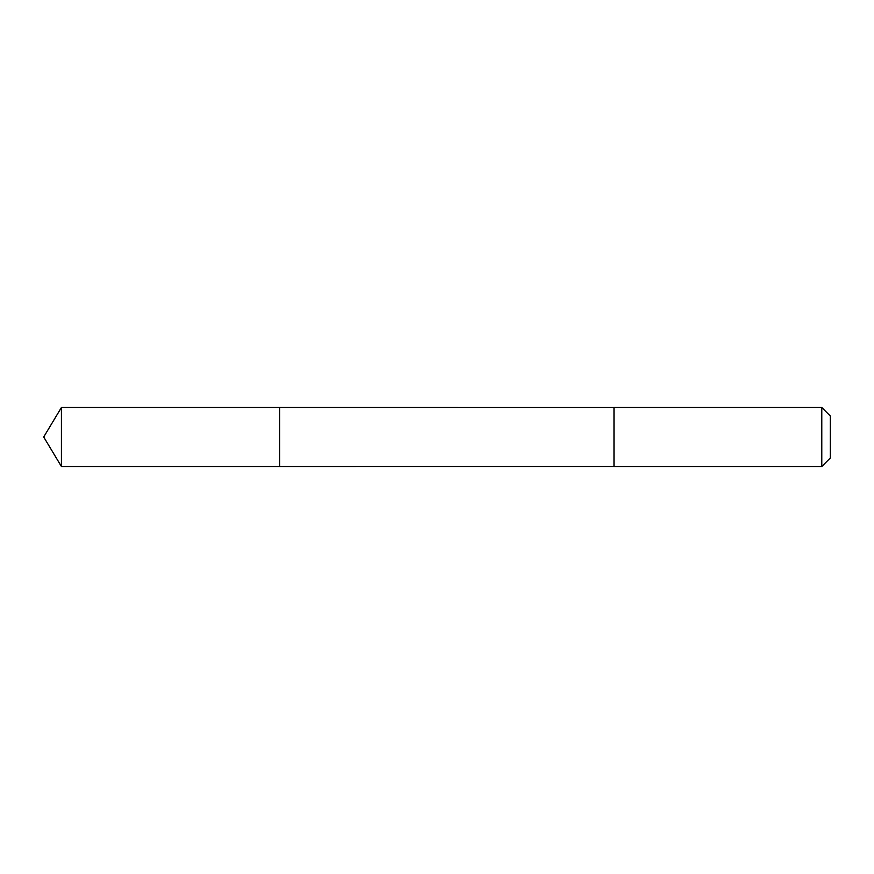 <?xml version="1.0" encoding="UTF-8"?>
<svg xmlns="http://www.w3.org/2000/svg" width="874" height="874" viewBox="0 0 874 874"><rect width="100%" height="100%" fill="white"/><g stroke="black" fill="none" stroke-linecap="round" stroke-linejoin="round"><path stroke-width="1.31" d="M279.68 466.498L279.68 407.502L61.42 407.502L61.42 466.498L279.68 466.498L279.68 407.502L613.985 407.513L613.985 466.487L61.42 466.498L43.7 437L61.42 466.498M613.985 454.436L613.985 466.498L821.789 466.498L821.789 407.502L613.985 407.502L613.985 454.436M821.789 407.502L830.3 416.013L830.3 457.987L821.789 466.498M43.7 437L61.42 407.502"/></g></svg>

